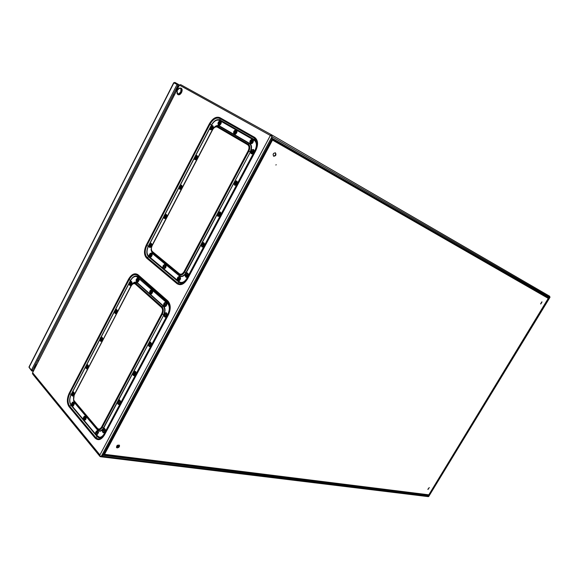 <?xml version="1.0" encoding="UTF-8"?>
<svg xmlns="http://www.w3.org/2000/svg" width="579" height="579" viewBox="0 0 579 579"><rect width="100%" height="100%" fill="white"/><g stroke="black" fill="none" stroke-linecap="round" stroke-linejoin="round"><path stroke-width="0.87" d="M179.41 85.156L32.359 373.216L32.619 372.71L99.928 454.928L270.371 135.472L271.696 134.885L272.116 139.879M428.569 494.792L428.822 495.573L102.946 455.268L104.227 453.958L100.934 456.498L99.631 455.492L99.928 454.928M100.934 456.498L100.022 456.498L32.779 374.208L32.656 373.477M428.822 495.573L428.721 496.514L428.214 496.637M271.71 134.893L549.695 296.245L549.84 297.345L547.915 298.214L550.014 297.266L428.836 496.239M271.949 136.644L549.84 297.345L428.858 496.261L428.822 495.537M549.051 297.867L428.844 495.559L428.626 494.799M548.255 298.402L428.822 494.821L104.553 454.305L272.485 140.089L548.385 298.084M270.82 135.718L271.363 135.479L271.551 136.13M271.363 135.479L271.689 134.878L549.695 296.245M272.072 139.901L271.696 136.217L179.425 85.12L180.655 84.635L271.66 134.864L180.641 84.628M32.359 373.216L179.251 85.048M32.96 373.846L32.779 374.208M428.59 494.842L103.865 454.305M428.677 495.016L103.721 454.537M428.836 496.275L101.39 456.136L102.932 455.232L272.21 138.352M100.84 456.245L101.397 456.129L271.971 136.695M272.065 139.85L104.278 453.929M549.073 297.852L272.21 138.309M548.422 298.084L272.195 139.184M548.212 298.105L272.123 139.38M547.937 298.199L272.065 139.807M272.021 136.065L271.537 136.094M99.668 455.42L32.54 373.252M104.553 454.305L104.263 453.95L272.094 139.872L272.485 140.089M117.197 447.914L116.574 447.596C116.495 445.606 117.443 444.817 119.419 445.237C119.773 446.684 119.035 447.581 117.197 447.914M276.154 164.646L275.922 165.066L276.154 164.646M275.466 152.849L275.474 152.856C276.451 154.89 275.843 156.012 273.635 156.214C272.658 154.195 273.266 153.073 275.466 152.849M540.75 304.018L542.031 301.92L540.75 304.018M429.292 487.576L427.968 489.458L429.292 487.576M119.245 445.085C119.339 446.51 118.557 447.343 116.9 447.574L116.451 447.408M275.264 152.769C276.017 154.651 275.409 155.751 273.454 156.084M541.828 301.883L540.62 303.866M429.256 487.569L427.867 489.284M174.149 82.84L174.822 82.399L177.948 84.129L177.673 84.664L174.373 82.963M32.069 370.574L31.664 370.9L29.225 367.6M32.641 369.901L32.12 370.582L31.375 370.213L29.008 366.956L173.707 82.732L177.536 84.737M31.664 370.9L31.867 370.509M177.71 85.562L177.847 84.925L177.087 84.469L31.375 370.213M33.691 370.22L32.699 370.024L32.171 370.698M35.674 364.271L33.937 368.041M35.92 364.502L34.335 368.121L33.734 367.998M177.673 84.664L177.862 85.511L178.759 86.025M177.956 84.136L179.49 85.019L177.948 84.129L177.992 84.867M177.883 85.446L177.71 84.708M177.912 85.598L175.755 89.709M178.737 86.068L177.97 86.126L176.211 89.571M178.383 85.866L177.84 85.554M175.148 83.39L177.818 84.802M116.792 445.895L117.913 447.386M117.182 445.49L118.427 447.075M273.672 153.334L273.085 154.427M181.162 88.225L181.357 88.319C182.356 89.137 182.414 90.541 181.538 92.531C180.438 94.406 179.287 95.13 178.086 94.695L177.905 94.572M180.677 92.039C181.444 87.747 180.351 87.125 177.377 90.186C176.595 94.471 177.695 95.086 180.677 92.039M100.884 338.932L101.007 338.201L100.681 338.643L101.405 339.171L100.999 338.976M149.758 343.361L150.352 343.159M71.449 394.133L71.159 394.69C69.364 398.728 69.342 402.101 71.101 404.822L71.47 405.271M72.237 406.176L83.289 419.406M84.078 420.347L95.586 434.12M96.411 435.097L99.501 437.268C101.311 437.268 102.888 436.074 104.234 433.685L167.917 313.999C169.9 309.57 169.777 306.059 167.541 303.476L136.535 276.559C134.321 276.169 132.338 277.507 130.593 280.569L130.123 281.466M128.979 283.667L115.482 309.584M114.353 311.755L101.007 337.376M99.885 339.526L86.698 364.85M85.583 366.985L72.541 392.019M73.395 391.874L73.424 391.874C74.713 393.054 74.575 394.437 73.005 396.022L72.469 396.05M71.832 394.856L72.223 392.83C73.786 392.562 73.931 393.394 72.657 395.341L71.738 394.176M72.346 394.263L72.455 394.683L72.896 393.843L72.44 393.481L72.766 393.648M72.02 394.285L71.753 393.858L72.136 394.147M72.57 393.568L71.753 393.858M71.919 393.677L72.57 393.64M72.44 393.481L72.462 392.909L72.02 393.481M73.367 402.014L73.367 402.014C74.677 403.201 74.539 404.591 72.961 406.19L72.44 406.219M71.782 405.025L72.158 402.991C73.736 402.702 73.888 403.541 72.607 405.51L71.687 404.33M72.295 404.424L72.404 404.851L72.845 404.004L72.389 403.643L72.722 403.802M72.527 403.729L71.868 404.323M71.868 403.838L72.527 403.795M72.389 403.643L72.418 403.064L71.977 403.635M71.702 404.004L72.085 404.12M87.603 364.698L87.639 364.705C88.905 365.885 88.753 367.26 87.183 368.83L86.589 368.859M85.96 367.614L86.394 365.639C87.972 365.356 88.124 366.189 86.828 368.143L85.96 367.614L85.895 366.891M86.524 367.072L86.93 366.442M86.734 366.362L86.083 366.963M86.083 366.485L86.734 366.456M86.611 366.268L86.633 365.711L86.191 366.283M85.909 366.673L86.293 366.797M138.381 277.934L138.432 277.949C139.619 279.15 139.416 280.518 137.824 282.045L137.013 282.082M137.469 281.329L136.441 280.62L136.999 278.832C138.671 278.506 138.822 279.339 137.469 281.329M137.187 280.265L137.534 279.599M136.81 280.25L136.478 279.903L136.854 280.142M137.324 279.505L136.478 279.903M136.68 279.671L137.332 279.671M137.252 279.404L137.245 278.875L136.796 279.462M137.216 279.889L136.854 280.055M131.245 281.3L131.288 281.307C132.468 282.501 132.265 283.862 130.695 285.382L129.899 285.418M130.34 284.673L129.334 284L129.891 282.176C131.527 281.879 131.679 282.704 130.34 284.673M130.051 283.616L130.405 282.957M129.682 283.601L129.363 283.254L129.739 283.493M130.203 282.863L129.363 283.254M129.558 283.022L130.203 283.022M130.123 282.755L130.116 282.234L129.667 282.813M116.531 309.418L116.574 309.425C117.783 310.612 117.595 311.98 116.024 313.514L115.301 313.55M114.722 311.364L115.221 310.322C116.842 310.018 116.994 310.851 115.67 312.819L114.707 312.19L114.707 311.43M115.38 311.748L115.749 311.104M115.018 311.748L114.707 311.379L115.091 311.632M115.547 311.017L114.707 311.379M114.903 311.162L115.547 311.155M115.453 310.916L115.453 310.38L115.011 310.952M101.984 337.217L102.02 337.224C103.315 338.91 102.975 340.307 100.999 341.4L100.862 341.364M101.064 339.005L100.384 338.693L100.724 338.136C102.526 336.254 102.418 341.241 100.666 340.647L100.254 339.128L100.985 339.446M100.739 339.468L100.645 340.076L101.412 339.171M100.681 338.643L101.035 338.997L100.384 338.693L100.239 339.113L100.934 339.287M101.282 339.446L100.833 339.453L101.282 339.446M104.524 428.359L105.646 430.117L103.706 432.803M104.85 430.204C104.43 432.108 103.786 432.52 102.924 431.449L103.221 429.546C104.075 428.648 104.618 428.873 104.85 430.204M103.54 430.921L103.959 430.269M103.185 430.957L102.874 430.472L103.272 430.798M103.742 430.19L102.874 430.472M103.069 430.306L103.742 430.248M103.634 430.117L103.641 429.495L103.178 430.096M103.634 430.458L103.272 430.581M97.511 430.733L98.582 432.477L96.831 435.169L95.68 434.17M95.846 432.817L96.201 431.883C97.048 431.022 97.576 431.246 97.793 432.564C97.381 434.431 96.758 434.851 95.904 433.823L95.839 432.875M96.49 433.273L96.917 432.629M96.143 433.309L96.476 433.128L95.846 433.273L95.846 432.824L96.237 433.15M96.7 432.549L95.846 432.824M96.027 432.658L96.7 432.607M96.584 432.477L96.599 431.854L96.143 432.455M119.679 399.966L120.772 401.674C120.627 403.36 120.005 404.272 118.912 404.424L117.74 403.302M119.976 401.768C119.513 403.729 118.847 404.128 117.986 402.955L118.311 401.146C119.18 400.241 119.737 400.451 119.976 401.768M118.659 402.506L119.064 401.848M118.297 402.528L118.637 402.369L118.21 402.398M118.84 401.761L117.971 402.072L118.174 402.398M118.167 401.891L118.84 401.848M118.746 401.681L118.746 401.073L118.282 401.674M118.731 402.058L118.362 402.383M117.971 402.072L118.362 402.188M165.941 302.238L166.897 303.758C166.716 305.618 165.985 306.573 164.711 306.624L164.574 306.581M166.086 303.852C165.464 306.023 164.747 306.371 163.915 304.887L164.371 303.338C165.261 302.47 165.833 302.643 166.086 303.852M164.754 304.684L165.095 303.989M164.356 304.677L163.987 304.301L164.378 304.561M164.87 303.881L163.987 304.301M164.212 304.062L164.877 304.062M164.827 303.801L164.798 303.237L164.327 303.845M164.762 304.279L164.371 304.445M166.289 312.725L167.266 314.274C167.092 316.12 166.368 317.075 165.095 317.14L164.957 317.097M166.455 314.368C165.833 316.547 165.109 316.887 164.277 315.389L164.704 313.861C165.608 312.957 166.187 313.123 166.455 314.368M165.116 315.193L165.464 314.498M164.718 315.186L164.349 314.802L164.733 315.063M165.232 314.39L164.349 314.802M164.574 314.571L165.239 314.563M165.189 314.31L165.16 313.738L164.689 314.346M165.124 314.781L164.733 314.947M150.569 342.153L151.582 343.76C151.416 345.547 150.728 346.495 149.52 346.589L149.375 346.546M150.772 343.854C150.214 345.96 149.505 346.322 148.651 344.932L149.049 343.311C149.947 342.406 150.518 342.587 150.772 343.854M149.44 344.65L149.809 343.969M149.056 344.657L149.418 344.519M149.585 343.868L148.702 344.237L148.933 344.534M148.919 344.027L149.585 344.006M149.52 343.788L149.505 343.202L149.035 343.81M149.469 344.223L149.093 344.527M148.702 344.237L149.093 344.375M236.724 180.952L237.499 182.24C237.245 184.383 236.341 185.396 234.806 185.273L234.712 185.222M236.659 182.349C235.762 184.831 234.973 185.092 234.292 183.138L234.85 181.936C235.791 181.111 236.398 181.249 236.659 182.349M235.313 183.326L234.85 183.254L235.392 183.615L235.248 183.044L235.906 182.638L235.877 182.211L235.342 182.327L235.711 182.689L235.298 182.334M234.85 183.254L234.43 183.405L234.401 182.978L234.813 183.174M235.306 182.392L235.204 182.95L234.401 182.978M234.669 182.674L235.327 182.718M235.342 182.327L235.269 181.82L234.792 182.443M235.204 182.95L234.806 183.152M253.522 149.527L254.253 150.75C253.964 152.972 253.023 153.992 251.424 153.819L251.344 153.768M253.407 150.858C252.444 153.406 251.641 153.659 251.004 151.626L251.604 150.453C252.545 149.672 253.146 149.802 253.407 150.858M252.053 151.879L251.576 151.792L252.126 152.139L251.981 151.568L252.654 151.155L252.075 150.851L252.422 151.22M252.01 150.902L251.916 151.51L251.105 151.539M251.387 151.213L252.039 151.271M252.075 150.851L251.988 150.359L251.51 150.981M251.547 151.72L252.031 151.785M252.35 151.242L252.017 150.858M252.755 139.438L253.464 140.646C253.175 142.868 252.227 143.882 250.635 143.701L250.555 143.65M252.625 140.748C251.677 143.274 250.881 143.541 250.229 141.558L250.881 140.313C251.8 139.582 252.379 139.727 252.625 140.748M251.279 141.775L250.801 141.681L250.989 142.224L251.351 142.021L251.206 141.457L251.872 141.044L251.843 140.617L251.293 140.74L251.641 141.11M251.235 140.798L251.141 141.406L250.338 141.442M250.613 141.117L251.264 141.175M251.293 140.74L251.214 140.263L250.736 140.878M251.561 141.138L251.235 140.755M203.743 242.637L204.619 244.056C204.401 246.053 203.591 247.045 202.172 247.016L202.057 246.965M203.794 244.157C203.026 246.502 202.259 246.799 201.499 245.04L201.991 243.723C202.918 242.84 203.518 242.985 203.794 244.157M202.447 245.062L203.048 244.454L203.026 244.02L202.498 244.121L202.882 244.439L202.484 244.121M202.013 245.026L201.622 245.127L201.601 244.693L201.984 244.91M202.498 244.193L202.389 244.671L201.601 244.693M201.854 244.425L202.512 244.439M202.498 244.121L202.447 243.585L201.97 244.2M202.389 244.671L201.984 244.866M179.664 276.501L180.583 277.971C180.387 279.881 179.628 280.851 178.296 280.873L178.173 280.822M179.765 278.072C179.099 280.301 178.361 280.634 177.55 279.056L178.028 277.58C178.933 276.719 179.512 276.885 179.765 278.072M178.433 278.926L178.021 278.912L178.535 279.295L178.759 278.217M178.021 278.912L177.637 278.55L178.021 278.796M178.527 278.108L177.637 278.55M177.876 278.304L178.535 278.311M178.491 278.021L178.462 277.471L177.992 278.079M178.419 278.528L178.021 278.709M187.56 272.919L188.479 274.395C188.284 276.328 187.509 277.305 186.156 277.312L186.033 277.269M187.661 274.489C186.959 276.769 186.206 277.08 185.41 275.438L185.873 274.033C186.793 273.136 187.393 273.288 187.661 274.489M186.315 275.358L185.902 275.343L186.416 275.727L186.633 274.641M185.902 275.343L185.526 275.423L185.504 274.982L185.888 275.228M186.402 274.526L185.504 274.982M185.743 274.728L186.409 274.736M186.373 274.446L186.337 273.896L185.866 274.511M186.293 274.96L185.888 275.141M197.034 155.621L197.113 155.65C198.098 156.851 197.815 158.176 196.259 159.616L195.137 159.666M195.905 158.878L194.747 158.009L195.514 156.344C197.186 156.091 197.316 156.938 195.905 158.878M195.659 157.857L195.232 157.785L195.731 158.118L195.601 157.575L196.216 157.184L195.695 156.902L196.049 157.235M195.232 157.785L194.862 157.944L195.123 157.683M195.261 157.698L195.601 157.517L195.08 157.242L194.841 157.539M195.08 157.242L195.709 157.358M195.695 156.902L195.644 156.431L195.195 157.018M212.703 125.694L212.782 125.73C213.723 126.939 213.419 128.248 211.871 129.674L210.662 129.725M211.516 128.922L210.329 128.017L211.154 126.381C212.819 126.15 212.942 127.004 211.516 128.922M211.284 127.916L210.836 127.829L211.349 128.147L211.328 127.387L211.834 127.214L211.306 126.931L211.632 127.271M211.212 127.568L210.43 127.612M210.676 127.293L211.313 127.394M211.306 126.931L211.248 126.483L210.792 127.069M210.814 127.771L211.263 127.836M220.671 121.105L220.751 121.149C221.685 122.364 221.381 123.682 219.817 125.107L218.58 125.158M219.463 124.347L218.254 123.399L219.079 121.8C220.773 121.554 220.903 122.401 219.463 124.347M219.231 123.341L218.775 123.247L219.296 123.566L219.275 122.799L219.788 122.625L219.246 122.343L219.579 122.69M219.159 122.987L218.363 123.03M218.616 122.712L219.246 122.813M219.246 122.343L219.188 121.894L218.732 122.487M166.253 214.411L166.318 214.433C167.396 215.634 167.15 216.973 165.587 218.457L164.617 218.5M165.232 217.726L164.139 216.944L164.798 215.222C166.47 214.932 166.607 215.772 165.232 217.726M164.964 216.684L164.566 216.64L165.051 216.995L165.507 215.678L165.015 215.779L165.399 216.097L164.921 215.772L165.312 216.097M164.566 216.64L164.204 216.351L164.581 216.546M164.581 216.524L164.204 216.351M164.429 216.083L165.037 216.242M164.921 215.772L164.986 215.287L164.537 215.873M151.401 253.117L151.459 253.132C152.61 254.34 152.393 255.694 150.801 257.206L149.925 257.25M150.446 256.483L149.382 255.73L149.975 253.986C151.662 253.66 151.814 254.492 150.446 256.483M150.171 255.426L149.78 255.397L150.265 255.766L150.504 254.753M149.78 255.397L149.44 255.078L149.816 255.296M149.809 255.238L149.44 255.078M149.65 254.825L150.229 255.021M150.229 254.543L150.214 254.029L149.758 254.615M151.133 243.303L151.184 243.318C152.313 244.512 152.089 245.865 150.518 247.363L149.628 247.399M150.164 246.64L149.107 245.901L149.722 244.143C151.38 243.846 151.524 244.678 150.164 246.64M149.889 245.59L149.498 245.561L149.975 245.916L150.214 244.917M149.498 245.561L149.158 245.25L149.534 245.46M149.896 245.221L149.158 245.25M149.368 244.997L149.961 245.178M149.947 244.707L149.925 244.2L149.476 244.779M148.752 245.706L148.383 246.415C146.501 250.642 146.588 253.913 148.658 256.229L149.266 256.736M149.86 257.228L163.068 268.258M163.683 268.772L177.449 280.265M178.086 280.801L180.38 282.335C182.863 282.813 185.077 281.401 187.01 278.115L254.977 150.366C257.076 145.705 256.808 142.333 254.188 140.248L219.506 120.439C216.691 119.412 214.056 120.946 211.603 125.042L211.161 125.889M209.945 128.22L195.579 155.802M194.378 158.11L180.178 185.374M178.991 187.654L164.957 214.592M163.785 216.85L149.918 243.477M135.016 371.226L135.841 371.848C136.304 373.933 135.732 375.206 134.125 375.684L133.973 375.648M135.11 372.254C135.117 374.707 134.487 375.33 133.228 374.121L133.59 372.406L135.11 372.254M133.756 373.759L134.379 373.81L134.263 372.977M134.046 373.361L133.271 373.846M133.409 373.412L134.031 373.281L133.445 373.158M133.901 372.775L133.409 372.804M134.198 373.035L133.821 372.876M85.142 416.077L85.193 416.084C86.336 416.656 86.481 417.857 85.627 419.681L84.31 420.39M85.026 419.196L83.608 419.138L83.941 417.141C85.294 416.417 85.656 417.104 85.026 419.196M84.245 418.335L83.665 418.27L83.723 418.993L84.425 418.479L84.006 418.588L84.353 418.928L84.585 418.588L84.121 418.523M83.665 418.27L84.237 418.089M84.266 418.204L84.52 417.285L83.89 417.35L83.687 418.024M83.658 417.683L84.245 418.045M151.879 289.84L151.922 289.847C153.182 291.085 152.986 292.482 151.336 294.045L150.511 294.081M150.974 293.314L149.896 292.518L150.41 290.824C152.183 290.383 152.371 291.215 150.974 293.314M150.685 292.221L151.032 291.548M150.301 292.214L149.954 291.852L150.33 292.098M150.815 291.447L149.954 291.852M150.164 291.621L150.822 291.613M150.757 291.353L150.735 290.81L150.279 291.403M150.706 291.83L150.33 292.004M181.553 185.186L181.625 185.215C182.682 187.118 182.146 188.493 180.026 189.347L179.787 189.253M179.917 188.573L179.352 187.647L180.062 185.96C181.9 186.141 181.849 187.01 179.917 188.573M179.671 187.278L179.931 187.907L179.62 187.089L180.199 187.22M180.416 186.807L179.599 186.612L179.62 187.089M179.794 186.597L180.264 186.662M180.619 187.314L180.149 187.212L180.619 187.321L180.561 186.091L179.953 186.452M179.447 187.046L179.83 187.133M220.129 211.986L220.65 212.377C221.171 214.722 220.418 216.047 218.392 216.336L218.283 216.285M219.904 212.768C219.687 215.583 218.978 216.09 217.791 214.281L218.312 213.029L219.904 212.768M218.869 214.331L218.956 213.557M218.652 213.311L218.855 213.665L218.355 213.115L218.073 213.485L218.681 214.194L218.117 214.013L217.943 214.519M218.117 214.013L218.71 213.948M165.247 264.567L165.29 264.581C166.274 265.218 166.361 266.34 165.536 267.947L163.756 268.794M164.906 267.455C164.045 268.388 163.466 268.294 163.177 267.165L163.719 265.529C165.167 264.784 165.565 265.428 164.906 267.455M164.175 266.89L164.204 266.137M163.9 265.927L164.11 266.239L163.625 265.754L163.379 266.123L163.995 266.767L163.43 266.63L163.3 267.114M163.43 266.63L164.016 266.528M236.37 130.08L236.456 130.123C237.433 131.375 237.122 132.721 235.515 134.169L234.227 134.212M235.154 133.394L233.894 132.302L234.654 130.847C236.478 130.485 236.645 131.339 235.154 133.394M234.915 132.359L234.452 132.265L234.98 132.598L234.842 132.048L235.487 131.636L234.929 131.346L235.269 131.701M234.842 131.976L234.01 132.041M234.271 131.715L234.908 131.853M234.929 131.346L234.864 130.883L234.394 131.491M234.893 131.419L234.915 131.78M254.644 137.361C258.14 140.118 258.495 144.605 255.701 150.815L187.509 278.94C184.136 284.325 180.641 285.896 177.015 283.652L146.632 258.118C143.889 255.035 143.773 250.693 146.277 245.076L209.388 123.776C212.652 118.319 216.162 116.278 219.911 117.653L254.644 137.361L254.492 138.2C257.221 140.132 257.879 143.527 256.461 148.376L187.509 278.94M104.473 434.945L168.351 314.925C171 309.02 170.834 304.359 167.852 300.928L137.968 274.721C134.712 272.658 131.563 274.156 128.516 279.216L69.176 393.271C66.795 398.627 66.766 403.114 69.089 406.74L95.094 438.035C98.22 440.945 101.347 439.91 104.473 434.945L168.185 314.679L104.379 434.568M103.894 454.262L272.087 139.459M103.75 454.493L272.166 139.278M137.968 274.721L138.236 276.726C135.587 275.039 133.018 276.248 130.528 280.374L130.659 280.446M167.852 300.928L168.084 302.976L138.236 276.726L138.186 277.363L137.715 277.203M168.351 314.925L169.958 307.912C169.944 305.119 169.206 303.034 167.736 301.673L137.867 275.452C134.856 273.527 131.932 274.916 129.11 279.606L130.528 280.374L129.834 281.72M128.516 279.216L129.11 279.606L69.733 393.684C67.526 398.649 67.504 402.81 69.661 406.169L71.079 405.394L97.142 436.602C99.081 438.6 101.231 438.361 103.569 435.886M169.915 306.711L168.084 302.976L168.019 303.628L167.541 303.476M168.431 314.18L167.917 313.999M168.2 314.65L169.958 307.912M104.777 433.823L104.234 433.685M95.094 438.035L97.482 436.342M69.089 406.74L69.661 406.169L95.687 437.442C98.481 440.076 101.318 439.229 104.198 434.894L104.198 434.894M69.176 393.271L71.137 394.415C69.191 398.786 69.176 402.448 71.079 405.394L71.391 405.162M71.514 393.684L71.26 394.487M72.266 392.244L85.656 366.536M86.416 365.081L99.957 339.077M100.724 337.608L114.418 311.307M115.192 309.823L129.045 283.218M146.632 258.118L147.211 257.546C144.663 254.702 144.555 250.671 146.878 245.46L148.434 246.314M146.277 245.076L146.878 245.46L210.018 124.138C213.05 119.079 216.307 117.182 219.781 118.471L254.492 138.2L254.738 139.763C256.475 140.856 257.264 142.839 257.105 145.713M177.015 283.652L177.615 283.059L147.211 257.546L148.608 256.866C146.364 254.369 146.263 250.823 148.304 246.241L148.817 245.257M186.952 279.368L187.321 278.709L186.952 279.368C183.854 283.84 180.742 285.071 177.615 283.059L179.049 282.328L148.608 256.866L149.027 256.533M185.7 281.112C183.275 283.384 181.061 283.79 179.049 282.328L179.504 281.944M187.531 278.325L187.01 278.115M255.701 150.815L187.335 278.687M255.477 150.641L254.977 150.366M219.911 117.653L220.056 119.983L254.738 139.763L254.63 140.502L254.188 140.248M209.388 123.776L211.473 124.955C214.143 120.504 217.002 118.847 220.056 119.983L219.969 120.7L219.528 120.446L219.948 120.685M210.836 126.179L211.603 125.035M210.003 127.778L195.261 156.091M194.435 157.669L179.866 185.649M179.049 187.205L164.653 214.86M163.85 216.401L149.614 243.737M177.369 84.556L174.554 82.935L174.822 82.399M29.037 367.368L173.968 82.739M34.972 367.716L34.342 367.585M34.726 368.201L34.335 368.121M178.535 86.452L177.97 86.126M38.475 360.847L37.577 360.456M174.084 95.18L173.186 94.681M36.289 365.132L35.739 364.068M176.892 89.673L175.509 90.121M117.269 445.714L119.245 445.989M119.325 445.389L117.675 445.157M179.519 88.131L180.981 88.102C181.972 88.92 182.038 90.324 181.155 92.314C180.055 94.189 178.904 94.913 177.702 94.478L176.928 93.183M131.831 284.521C133.735 282.053 135.566 281.445 137.324 282.69L163.502 305.987C165.153 307.753 165.449 310.315 164.393 313.659M164.002 314.607L149.129 342.616M148.369 344.042L133.684 371.682M132.931 373.093L118.42 400.4M117.682 401.797L103.228 428.909M102.968 429.271C101.064 431.507 99.291 431.811 97.648 430.175L74.568 402.803L73.497 400.082M161.498 307.435L162.091 306.841C163.633 308.643 163.712 311.075 162.337 314.144L161.7 313.724C162.887 311.082 162.815 308.983 161.498 307.435L135.37 284.065C133.901 283.102 132.475 283.768 131.086 286.062L74.336 394.871C73.258 397.31 73.251 399.344 74.315 400.979L97.424 428.322L97.337 428.996C98.98 430.486 100.608 429.936 102.237 427.338L103.677 428.149M97.424 428.322C98.835 429.604 100.239 429.133 101.636 426.897L102.237 427.338L162.337 314.144L163.546 314.802C165.16 311.198 165.066 308.346 163.256 306.233L137.078 282.928C135.725 281.886 134.227 282.161 132.577 283.768M74.315 400.979L74.242 401.638L97.685 429.9C99.602 431.652 101.52 431.008 103.431 427.961L163.814 314.976M74.228 394.632L73.562 400.313L74.597 402.528L97.648 430.175M73.714 400.74L74.568 402.803M74.336 394.871L130.948 285.867M131.086 286.062L74.257 394.567M135.37 284.065L135.942 283.493C134.668 282.538 133.286 282.892 131.802 284.55M163.502 305.987L162.091 306.841L135.942 283.493L137.324 282.69M161.7 313.724L101.636 426.897M72.252 392.345L73.251 391.845C74.539 393.018 74.394 394.4 72.831 395.985L71.622 395.204M72.65 395.754C74.17 393.944 74.17 392.721 72.672 392.07C71.159 393.872 71.152 395.102 72.65 395.754M72.332 394.133L71.926 394.154L72.332 394.14M72.187 402.506L73.186 401.985C74.496 403.165 74.365 404.562 72.78 406.161L71.579 405.372M72.607 405.922C74.126 404.12 74.134 402.883 72.621 402.217C71.108 404.012 71.101 405.249 72.607 405.922M86.43 365.161L87.465 364.661C88.732 365.848 88.58 367.224 87.009 368.794L85.743 367.962M86.828 368.548C88.37 366.71 88.37 365.487 86.828 364.893C85.294 366.731 85.294 367.954 86.828 368.548M137.057 278.347L138.265 277.891C139.445 279.1 139.242 280.46 137.657 281.987L136.962 282.074L136.188 280.967M137.476 281.734C139.112 279.744 139.083 278.542 137.397 278.123C135.768 280.098 135.797 281.307 137.476 281.734M129.949 281.698L131.122 281.256C132.294 282.451 132.092 283.804 130.521 285.324L129.848 285.411L129.081 284.347M130.347 285.071C131.954 283.102 131.932 281.908 130.275 281.481C128.668 283.442 128.69 284.644 130.347 285.071M129.631 283.5L130.036 283.515M115.272 309.837L116.401 309.374C117.609 310.561 117.421 311.929 115.851 313.471L115.257 313.543L114.468 312.537M115.677 313.217C117.262 311.292 117.248 310.091 115.626 309.606C114.041 311.524 114.063 312.732 115.677 313.217M100.768 337.658L101.846 337.181C103.142 338.867 102.801 340.264 100.826 341.357L100.022 340.409M100.529 341.053C102.295 340.459 102.715 339.243 101.788 337.398C100.022 337.984 99.602 339.207 100.529 341.053M103.214 429.025L104.372 428.337L105.465 430.088L103.684 432.803L102.693 431.789M105.139 430.11C104.256 427.903 103.395 428.192 102.555 430.971C103.438 433.179 104.292 432.897 105.139 430.11M96.201 431.369L97.33 430.704L98.401 432.448L96.831 435.169M98.075 432.47C97.214 430.277 96.367 430.559 95.535 433.324C96.389 435.517 97.236 435.234 98.075 432.47M118.311 400.625L119.535 399.937L120.591 401.638C120.446 403.324 119.831 404.243 118.731 404.395L118.912 404.424M120.266 401.66C119.354 399.496 118.478 399.807 117.631 402.6C118.543 404.772 119.426 404.453 120.266 401.66M164.4 302.803L165.811 302.195L166.723 303.707C166.542 305.56 165.811 306.515 164.537 306.573L163.633 305.242M166.397 303.722C165.377 301.71 164.45 302.115 163.604 304.93C164.617 306.942 165.543 306.537 166.397 303.722M164.291 304.568L164.733 304.576M164.733 313.326L166.151 312.674L167.092 314.223C166.918 316.069 166.195 317.024 164.921 317.089L163.995 315.743M166.766 314.238C165.746 312.197 164.805 312.595 163.958 315.425C164.979 317.466 165.912 317.068 166.766 314.238M149.064 342.775L150.424 342.117L151.409 343.709C151.242 345.504 150.554 346.445 149.346 346.546L148.383 345.279M151.076 343.731C150.091 341.646 149.179 342.015 148.333 344.838C149.31 346.922 150.229 346.553 151.076 343.731M148.984 344.534L149.418 344.527M234.944 181.379L236.63 180.901L237.339 182.161C237.079 184.303 236.181 185.316 234.64 185.193L233.923 183.536M237.006 182.168C235.819 180.337 234.792 180.865 233.93 183.753C235.117 185.591 236.138 185.063 237.006 182.168M251.713 149.896L253.443 149.476L254.094 150.663C253.805 152.885 252.864 153.905 251.264 153.732L250.62 152.024M253.754 150.67C252.531 148.89 251.481 149.454 250.62 152.349C251.843 154.137 252.885 153.58 253.754 150.67M250.989 139.771L252.676 139.394L253.305 140.552C253.016 142.774 252.068 143.795 250.475 143.614L249.846 141.949M252.972 140.559C251.749 138.808 250.714 139.38 249.853 142.26C251.069 144.019 252.111 143.447 252.972 140.559M202.049 243.166L203.627 242.587L204.452 243.991C204.235 245.988 203.424 246.98 202.006 246.944L201.174 245.416M204.119 243.998C203.012 242.073 202.028 242.536 201.174 245.395C202.281 247.334 203.258 246.864 204.119 243.998M178.079 277.044L179.541 276.451L180.409 277.913C180.214 279.823 179.454 280.793 178.129 280.815L177.254 279.418M180.083 277.927C179.034 275.959 178.086 276.386 177.239 279.216C178.281 281.191 179.229 280.757 180.083 277.927M185.924 273.483L187.437 272.868L188.313 274.337C188.117 276.27 187.343 277.24 185.989 277.254L185.106 275.799M187.98 274.345C186.908 272.369 185.946 272.81 185.092 275.655C186.163 277.638 187.126 277.196 187.98 274.345M195.608 155.867L196.947 155.57C197.938 156.771 197.656 158.096 196.1 159.536L195.065 159.638L194.443 158.357M195.926 159.261C197.656 157.104 197.591 155.946 195.753 155.78C194.03 157.929 194.088 159.095 195.926 159.261M211.255 125.896L212.623 125.643C213.564 126.852 213.26 128.162 211.711 129.587L210.582 129.689L210.011 128.372M211.545 129.305C213.296 127.105 213.224 125.954 211.335 125.853C209.591 128.053 209.656 129.204 211.545 129.305M219.188 121.315L220.592 121.054C221.525 122.27 221.221 123.595 219.658 125.021L218.5 125.122L217.921 123.761M219.492 124.738C221.265 122.509 221.192 121.351 219.275 121.264C217.501 123.479 217.574 124.637 219.492 124.738M164.877 214.737L166.151 214.368C167.23 215.569 166.984 216.908 165.42 218.384L164.559 218.478L163.857 217.291M165.247 218.124C166.918 216.054 166.875 214.874 165.116 214.585C163.452 216.647 163.495 217.827 165.247 218.124M164.523 216.56L164.95 216.604M150.041 253.501L151.285 253.066C152.436 254.275 152.219 255.636 150.634 257.148L149.874 257.235L149.114 256.077M150.46 256.888C152.111 254.861 152.074 253.667 150.352 253.291C148.702 255.31 148.738 256.511 150.46 256.888M149.737 255.303L150.149 255.332M149.787 243.658L151.018 243.252C152.139 244.454 151.915 245.8 150.345 247.298L149.57 247.385L148.839 246.249M150.171 247.038C151.821 245.011 151.785 243.824 150.07 243.477C148.427 245.496 148.463 246.683 150.171 247.038M213.897 127.648C215.808 125.636 217.603 125.028 219.275 125.824L249.701 143.44C251.619 144.83 252.046 147.24 250.989 150.67M250.635 151.532L234.741 181.473M233.938 182.993L218.261 212.5M217.458 213.998L201.977 243.137M201.188 244.627L185.823 273.483M185.418 274.084C183.34 276.581 181.357 277.196 179.454 275.915L152.501 253.638L151.097 249.216M247.703 144.786L248.311 144.193C250.114 145.647 250.287 147.992 248.84 151.22L248.159 150.837C249.411 148.058 249.259 146.038 247.703 144.786L217.328 127.105C215.634 126.454 214.049 127.366 212.558 129.841L152.183 245.612C151.047 248.167 151.105 250.135 152.357 251.518L179.352 273.751L179.229 274.511C181.133 275.655 182.957 274.822 184.708 272.007L186.199 272.847M179.352 273.751C180.988 274.736 182.559 274.012 184.064 271.594L184.708 272.007L248.84 151.22L250.077 151.922C251.778 148.13 251.568 145.387 249.455 143.686L219.028 126.063C217.805 125.426 216.423 125.686 214.889 126.852M152.357 251.518L152.255 252.263L179.229 274.511L179.504 275.597C181.734 276.95 183.876 275.973 185.924 272.673L250.36 152.082M151.105 249.462L152.031 245.424L151.105 249.462L152.545 253.327L179.454 275.915M151.213 250.345L152.501 253.638M152.183 245.612L212.37 129.725L152.038 245.402M212.558 129.841L213.998 127.546L212.37 129.725M217.328 127.105L217.914 126.54C216.734 125.947 215.424 126.28 213.998 127.546M249.701 143.44L248.311 144.193L217.914 126.54L219.275 125.824M248.159 150.837L184.064 271.594M133.597 371.877L134.885 371.197L135.667 371.812C136.123 373.896 135.551 375.17 133.944 375.641L132.967 374.468M135.363 371.935C133.677 371.132 132.924 372.094 133.105 374.83C134.791 375.633 135.544 374.671 135.363 371.935M83.955 416.648L85.019 416.055C86.155 416.627 86.3 417.828 85.446 419.652L84.288 420.39L83.39 419.486M85.185 419.486C85.974 416.757 85.489 415.903 83.745 416.909C82.963 419.623 83.441 420.484 85.185 419.486M150.453 290.318L151.756 289.797C153.008 291.034 152.813 292.431 151.162 293.987L150.468 294.067L149.628 292.865M150.989 293.727C152.668 291.715 152.632 290.484 150.88 290.021C149.208 292.033 149.244 293.264 150.989 293.727M150.243 292.106L150.67 292.12M180.149 185.475L181.459 185.135C182.515 187.039 181.98 188.421 179.859 189.275L179.056 187.994M179.772 188.993C181.748 188.095 182.182 186.836 181.075 185.222C179.099 186.127 178.665 187.379 179.772 188.993M218.392 212.464L220.027 211.936L220.483 212.305C221.012 214.65 220.259 215.967 218.225 216.264L217.443 214.664M220.179 212.413C218.247 211.95 217.429 213.021 217.726 215.634C219.658 216.105 220.476 215.026 220.179 212.413M163.777 265.023L165.124 264.523C166.108 265.16 166.187 266.282 165.362 267.889L163.705 268.779L162.894 267.512M165.095 267.701C165.891 264.921 165.319 264.183 163.387 265.479C162.59 268.251 163.162 268.989 165.095 267.701M234.756 130.34L236.29 130.029C237.274 131.288 236.963 132.634 235.356 134.082L234.148 134.169L233.547 132.671M235.183 133.792C237.006 131.527 236.927 130.34 234.929 130.232C233.105 132.482 233.185 133.677 235.183 133.792M100.442 456.722L428.301 496.644M256.461 148.376L255.462 150.67M32.627 370.169L177.869 85.489M33.169 371.255L31.802 370.98M36.253 365.204L35.652 364.234M177.029 89.412L175.712 89.723M181.357 88.319L180.981 88.102C178.954 88.022 177.615 89.036 176.957 91.149L178.086 94.695M100.015 437.34L99.501 437.268M74.235 394.603L73.562 400.313M73.251 391.845C71.326 392.584 71.239 394.965 71.456 394.755L72.614 396.079M72.382 393.474L72.809 393.691M73.186 401.985C70.899 403.874 70.638 405.278 72.411 406.212L72.585 406.248M72.332 403.635L72.766 403.845M87.465 364.661C85.54 365.277 85.352 367.788 85.591 367.535L86.727 368.895M86.553 366.268L86.973 366.5M138.265 277.891C136.825 278.376 136.101 279.216 136.087 280.402L137.136 282.125M137.165 279.389L137.578 279.679M131.122 281.256C129.189 281.524 128.697 284.123 128.972 283.92L130.022 285.461M129.595 283.486L130.029 283.5M130.036 282.747L130.449 283.037M115.221 310.322L114.707 312.19M116.401 309.374C114.497 309.714 114.07 312.32 114.345 312.103L115.431 313.594M115.373 310.909L115.793 311.176M100.724 338.136L100.254 340.061M101.846 337.181C100.645 337.948 99.27 336.92 100.601 341.284L100.999 341.4M103.221 429.546L102.924 431.449M104.372 428.337C101.383 430.349 102.447 432.651 103.684 432.803L103.865 432.831M103.576 430.11L104.01 430.32M96.201 431.883L95.904 433.823M96.527 432.47L96.961 432.672M96.65 435.147L95.521 433.823C95.267 434.076 95.39 431.362 97.33 430.704M118.311 401.146L117.986 402.955M118.681 401.674L119.108 401.898M118.731 404.395C117.197 404.764 117.045 400.35 119.535 399.937M164.371 303.338L163.915 304.887M165.811 302.195C163.444 303.157 163.025 304.619 164.537 306.573L164.711 306.624M164.255 304.554L164.733 304.568M164.733 303.787L165.145 304.076M164.704 313.861L164.277 315.389M166.151 312.674C163.64 314.086 163.235 315.555 164.921 317.089L165.095 317.14M165.102 314.296L165.507 314.578M149.049 343.311L148.651 344.932M150.424 342.117C147.978 343.629 147.616 345.106 149.346 346.546L149.52 346.589M149.44 343.774L149.852 344.035M234.85 181.936L234.292 183.138M236.63 180.901C234.061 181.43 233.402 182.855 234.64 185.193L234.806 185.273M235.219 182.305L235.595 182.674M251.604 150.453L251.004 151.626M253.602 149.563L253.443 149.476C250.512 150.504 249.781 151.922 251.264 153.732L251.424 153.819M251.481 151.684L252.01 151.778M251.945 150.829L252.314 151.22M250.881 140.313L250.229 141.558M252.835 139.481L252.676 139.394C250.099 139.778 249.368 141.189 250.475 143.614L250.635 143.701M251.17 140.726L251.532 141.117M201.991 243.723L201.499 245.04M203.627 242.587C201.137 243.346 200.602 244.794 202.006 246.944L202.172 247.016M202.389 244.099L202.78 244.432M178.028 277.58L177.55 279.056M179.541 276.451C177.131 277.327 176.66 278.781 178.129 280.815L178.296 280.873M178.397 278.007L178.802 278.311M185.873 274.033L185.41 275.438M187.437 272.868C184.99 273.737 184.513 275.191 185.989 277.254L186.156 277.312M186.279 274.432L186.677 274.743M195.514 156.344L194.747 158.009M196.947 155.57C196.903 155.179 196.317 155.375 195.188 156.164C194.103 158.19 194.059 159.348 195.065 159.638L195.224 159.717M195.579 156.887L195.963 157.249M211.154 126.381L210.329 128.017M212.782 125.73L212.623 125.643C210.524 124.746 208.983 129.768 210.582 129.689L210.749 129.776M210.763 127.727L211.263 127.829M219.079 121.8L218.254 123.399M220.751 121.149L220.592 121.054C218.225 121.337 217.53 122.69 218.5 125.122L218.659 125.209M164.798 215.222L164.139 216.944M166.151 214.368C163.387 214.512 163.285 218.449 164.559 218.478L164.726 218.544M164.479 216.539L164.943 216.582M149.975 253.986L149.382 255.73M151.285 253.066C148.796 254.637 148.318 256.027 149.874 257.235L150.041 257.293M149.693 255.288L150.149 255.317M150.142 254.536L150.54 254.84M149.722 244.143L149.107 245.901M151.018 243.252C148.738 243.672 148.622 245.952 148.745 245.843L149.737 247.45M149.852 244.7L150.258 245.004M180.858 282.501L180.38 282.335M133.59 372.406L133.228 374.121M134.885 371.197L133.452 371.95C132.591 374.266 132.757 375.496 133.944 375.641L134.125 375.684M133.684 373.723L134.183 373.672M133.771 372.818L134.19 373.05M85.019 416.055C83.079 416.764 82.985 419.355 83.224 419.095L84.462 420.419M83.926 418.545L84.425 418.479M150.41 290.824L149.896 292.518M151.756 289.797C149.476 290.586 149.049 292.011 150.468 294.067L150.641 294.125M150.207 292.091L150.663 292.106M150.67 291.338L151.076 291.628M180.062 185.96L179.352 187.647M181.459 185.135C179.164 185.62 178.593 186.981 179.722 189.232L179.888 189.304M218.312 213.029L217.791 214.281M220.027 211.936C217.371 211.639 216.604 216.532 218.225 216.264L218.392 216.336M218.457 214.266L218.934 214.31M163.719 265.529L163.177 267.165M165.124 264.523C165.029 264.104 164.436 264.422 163.329 265.471C162.554 267.028 162.677 268.128 163.705 268.779L163.879 268.837M163.748 266.847L164.233 266.868M234.654 130.847L233.894 132.302M236.456 130.123L236.29 130.029C233.807 130.427 233.091 131.809 234.148 134.169L234.307 134.256"/></g></svg>
